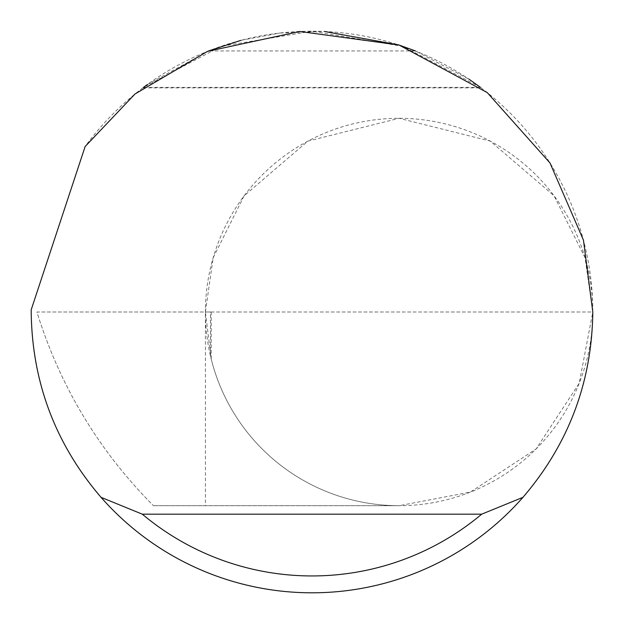<?xml version="1.0" encoding="UTF-8"?>
<svg xmlns="http://www.w3.org/2000/svg" width="624" height="624" viewBox="0 0 624 624"><rect width="100%" height="100%" fill="white"/><g stroke="black" fill="none" stroke-linecap="round" stroke-linejoin="round"><path stroke-width="0.47" stroke-dasharray="3.12 2.34" d="M592.8 312L585.055 257.767L554.057 195.78L490.253 141.094L399.103 118.303L307.952 141.094L244.148 195.78L213.158 257.767L205.405 312L36.925 312C59.865 385.967 98.608 450.434 153.145 505.417L153.426 505.697L153.145 505.417C98.608 450.434 59.865 385.967 36.925 312L592.8 312A193.697 193.697 0 0 0 399.103 118.303A193.697 193.697 0 0 0 205.405 312L211.224 312L205.405 312A193.697 193.697 0 0 0 399.103 505.697A193.697 193.697 0 0 0 592.8 312A280.8 280.8 0 0 1 312 592.8A280.8 280.8 0 0 1 31.208 309.754L85.137 146.523A280.8 280.8 0 0 1 592.8 312L579.197 383.3L536.071 448.96L470.402 492.094L399.103 505.697L153.426 505.697L205.405 505.697L205.405 312L592.8 312M240.973 40.334L279.747 33.056M280.036 33.025L324.425 31.473M398.681 44.912L399.134 45.061M147.28 84.591L208.556 50.95L415.444 50.95L468.975 79.178M480.48 87.36L403.073 46.379L312 31.2L220.927 46.379L143.52 87.36L480.48 87.36M211.224 312L211.216 359.065A193.697 193.697 0 0 0 399.103 505.697L205.405 505.697M211.216 359.065L205.405 312M210.467 355.984L210.467 312M142.81 87.898L481.19 87.898"/><path stroke-width="0.94" d="M208.556 50.95L240.973 40.334M324.425 31.473L398.681 44.912M399.134 45.061L415.444 50.95M468.975 79.178L480.48 87.36M143.52 87.36L147.28 84.591M85.137 146.523L135.01 93.998L207.542 51.355L299.668 31.473L399.025 45.022L487.274 92.617L549.994 162.973L583.456 240.17L592.8 312C591.919 382.216 568.643 443.992 522.959 497.328A280.8 280.8 0 0 1 101.041 497.328C55.357 443.992 32.081 382.216 31.2 312L31.208 309.754L85.137 146.523M101.041 497.328L142.311 514.176L481.689 514.176L522.959 497.328M142.311 514.176A263.952 263.952 0 0 0 481.689 514.176"/></g></svg>
